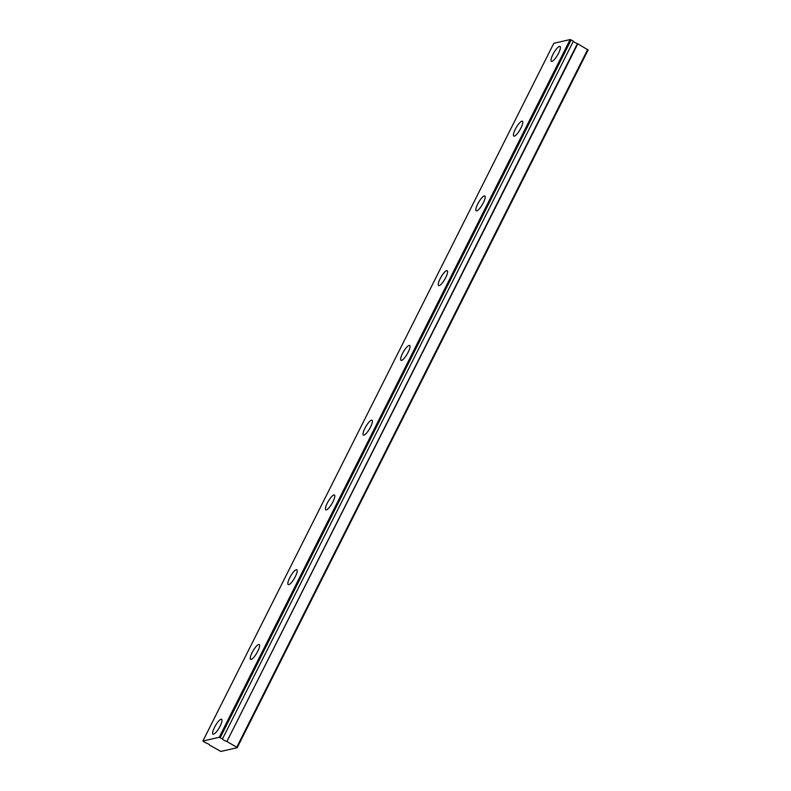 <?xml version="1.0" encoding="UTF-8"?>
<svg xmlns="http://www.w3.org/2000/svg" width="791" height="791" viewBox="0 0 791 791"><rect width="100%" height="100%" fill="white"/><g stroke="black" fill="none" stroke-linecap="round" stroke-linejoin="round"><path stroke-width="1.19" d="M222.202 738.774L219.236 737.291L202.882 741.029L205.65 742.808A2.857 0.633 26.7 0 1 208.142 743.896A2.857 0.633 26.7 0 1 209.734 745.181L220.837 751.45L237.191 747.703L588.118 49.971L577.45 43.604A2.857 0.633 26.7 0 1 573.366 41.231L222.439 738.972L573.366 41.231M558.535 53.234A8.582 2.175 -59.9 0 0 560.028 46.461A8.582 2.175 -59.9 0 0 552.899 54.53A8.582 2.175 -59.9 0 0 551.406 61.303A8.582 2.175 -59.9 0 0 558.535 53.234M220.145 726.059A8.582 2.175 -59.9 0 0 221.638 719.276A8.582 2.175 -59.9 0 0 214.509 727.344A8.582 2.175 -59.9 0 0 213.016 734.127A8.582 2.175 -59.9 0 0 220.145 726.059M257.747 651.3A8.582 2.175 -59.9 0 0 259.23 644.517A8.582 2.175 -59.9 0 0 252.102 652.585A8.582 2.175 -59.9 0 0 250.618 659.368A8.582 2.175 -59.9 0 0 257.747 651.3M295.35 576.54A8.582 2.175 -59.9 0 0 296.833 569.757A8.582 2.175 -59.9 0 0 289.704 577.826A8.582 2.175 -59.9 0 0 288.221 584.608A8.582 2.175 -59.9 0 0 295.35 576.54M332.942 501.781A8.582 2.175 -59.9 0 0 334.435 495.008A8.582 2.175 -59.9 0 0 327.306 503.076A8.582 2.175 -59.9 0 0 325.813 509.849A8.582 2.175 -59.9 0 0 332.942 501.781M370.544 427.021A8.582 2.175 -59.9 0 0 372.027 420.248A8.582 2.175 -59.9 0 0 364.898 428.317A8.582 2.175 -59.9 0 0 363.415 435.09A8.582 2.175 -59.9 0 0 370.544 427.021M408.146 352.262A8.582 2.175 -59.9 0 0 409.629 345.489A8.582 2.175 -59.9 0 0 402.5 353.557A8.582 2.175 -59.9 0 0 401.017 360.34A8.582 2.175 -59.9 0 0 408.146 352.262M445.738 277.512A8.582 2.175 -59.9 0 0 447.231 270.73A8.582 2.175 -59.9 0 0 440.103 278.798A8.582 2.175 -59.9 0 0 438.61 285.581A8.582 2.175 -59.9 0 0 445.738 277.512M483.341 202.753A8.582 2.175 -59.9 0 0 484.824 195.97A8.582 2.175 -59.9 0 0 477.705 204.038A8.582 2.175 -59.9 0 0 476.212 210.821A8.582 2.175 -59.9 0 0 483.341 202.753M520.943 127.994A8.582 2.175 -59.9 0 0 522.426 121.211A8.582 2.175 -59.9 0 0 515.297 129.289A8.582 2.175 -59.9 0 0 513.814 136.062A8.582 2.175 -59.9 0 0 520.943 127.994M573.129 41.043L570.163 39.55L553.809 43.297L202.882 741.029M237.191 747.703L236.756 747.228L587.683 49.487M236.756 747.228L226.898 741.503L577.826 43.762M577.45 43.604L226.898 741.503M226.523 741.335A2.857 0.633 26.7 0 1 222.439 738.972M570.163 39.55L219.236 737.291M571.161 39.906L220.244 737.637"/></g></svg>
